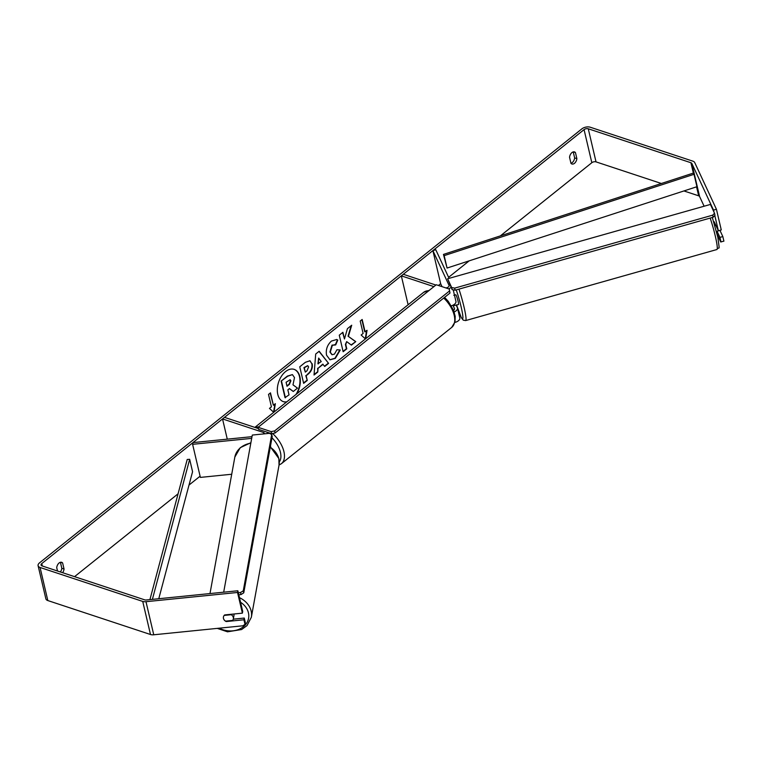 <?xml version="1.0" encoding="UTF-8"?>
<svg xmlns="http://www.w3.org/2000/svg" width="762" height="762" viewBox="0 0 762 762"><rect width="100%" height="100%" fill="white"/><g stroke="black" fill="none" stroke-linecap="round" stroke-linejoin="round"><path stroke-width="1.14" d="M231.715 474.25L200.377 477.403L192.615 444.322L251.689 438.369M258.413 428.577L224.495 417.357L222.533 418.938L263.423 432.454A3.029 1.638 -13.2 0 1 264.404 433.34A3.029 1.638 -13.2 0 1 264.385 433.845M267.338 433.549A6.058 3.277 -13.2 0 0 267.357 432.645A6.058 3.277 -13.2 0 0 267.195 432.225M227.276 439.15L222.533 418.938M251.993 436.664L192.948 442.608L192.615 444.322M456.143 305.038L457.362 307.658A6.058 3.277 166.8 0 1 457.486 308.01A6.058 3.277 166.8 0 1 454.181 311.963M438.426 285.464L440.646 283.693L432.883 250.603L435.778 249.736L449.075 278.349M459.696 317.583A6.058 3.277 166.8 0 1 459.81 317.935A6.058 3.277 166.8 0 1 454.866 322.45M440.646 283.693L442.027 286.664M433.921 286.626L401.336 275.854L403.298 274.282L435.883 285.055M408.108 304.752L401.336 275.854M451.056 287.322A6.058 3.277 166.8 0 1 448.647 288.846M432.883 250.603L449.047 285.369A3.029 1.638 166.8 0 1 449.104 285.54A3.029 1.638 166.8 0 1 445.875 287.931M451.352 305.81A6.058 3.277 -13.2 0 0 455.933 301.39L453.228 289.846M452.933 305.21L454.476 308.524A3.029 1.638 166.8 0 1 454.533 308.696A3.029 1.638 166.8 0 1 453.571 310.305M713.746 221.818A5.048 0.524 -105.8 0 1 715.337 225.562L715.88 225.4M716.499 231.534A5.048 0.524 -105.8 0 0 716.575 231.381L719.957 230.429A5.048 0.524 -105.8 0 0 719.966 230.324M456.419 304.952A5.048 0.524 -105.8 0 0 456.562 305.048L458.495 304.495A5.048 0.524 -105.8 0 0 458.286 302.152A5.048 0.524 -105.8 0 0 456.905 297.19A5.048 0.524 -105.8 0 0 455.743 294.78L453.819 295.332M452.952 305.2L453.257 305.848A5.048 0.524 -105.8 0 0 453.219 305.067M453.257 305.848L456.638 304.895A5.048 0.524 -105.8 0 1 456.562 305.048L461.324 317.659L463.267 320.164L465.649 320.573A22.46 2.324 -105.8 0 0 464.725 310.124A22.46 2.324 -105.8 0 0 458.943 289.131M283.293 401.631A17.031 10.744 108.3 0 0 286.883 401.755M296.847 393.783A17.031 10.744 108.3 0 0 294.17 369.37A17.031 10.744 108.3 0 0 285.56 371.58A17.031 10.744 108.3 0 0 277.358 388.477A17.031 10.744 108.3 0 0 283.483 401.698A17.031 10.744 108.3 0 0 286.598 401.984M237.858 590.76L237.534 592.474L242.383 613.153L242.716 611.438L237.858 590.76L146.323 599.98A3.029 1.638 166.8 0 1 144.685 599.846L42.034 565.899A3.029 1.638 166.8 0 1 41.053 565.013A3.029 1.638 166.8 0 1 41.767 563.585L584.063 129.626A3.029 1.638 166.8 0 1 588.264 128.788L690.915 162.735A3.029 1.638 166.8 0 1 691.839 163.449L713.527 210.112L716.423 209.255L694.725 162.582A6.058 3.277 166.8 0 0 692.877 161.163L590.226 127.216A6.058 3.277 166.8 0 0 581.835 128.892L39.538 562.851A6.058 3.277 166.8 0 0 38.1 565.709L45.863 598.799A6.058 3.277 166.8 0 0 47.825 600.561L40.072 567.471A6.058 3.277 166.8 0 1 38.1 565.709M74.552 576.653L178.079 493.805M189.014 485.051L200.092 476.193M448.599 277.33L469.202 260.842M500.377 235.887L591.826 162.716A3.029 1.638 166.8 0 1 596.017 161.877L661.368 183.49M348.425 336.309L351.72 325.222L347.415 328.67L344.472 338.985L342.9 332.28L339.271 335.185L343.148 351.73L346.786 348.825L345.777 344.538L346.672 341.614L351.406 345.119L355.768 341.633L348.053 336.185L351.177 325.65M323.088 364.293L318.021 368.351L317.783 372.027L314.039 375.028L315.697 354.035L319.173 351.253L328.593 363.369L324.726 366.465L322.717 364.169L318.021 368.351M57.512 571.014L56.721 567.652A5.048 3.191 -71.7 0 1 59.122 562.966A5.048 3.191 -71.7 0 1 61.674 562.308A5.048 3.191 -71.7 0 1 62.617 562.937L64.046 569.024A5.048 3.191 -71.7 0 1 62.608 572.7M576.872 158.648L575.443 152.562A5.048 3.191 108.3 0 0 574.5 151.924A5.048 3.191 108.3 0 0 571.948 152.581A5.048 3.191 108.3 0 0 569.547 157.277L570.976 163.363A5.048 3.191 108.3 0 0 571.919 163.992A5.048 3.191 108.3 0 0 576.872 158.648L574.643 157.905L573.234 151.905M361.883 319.707L364.712 331.756L367.046 330.308L365.674 338.709M365.408 338.928L361.15 335.023L363.112 333.451L360.207 321.04L362.169 319.469L365.084 331.88M273.987 412.09L275.349 403.679L273.387 405.251L270.481 392.849L268.51 394.421L271.424 406.832L269.462 408.403L273.71 412.299M312.182 363.769L312.191 363.817C312.868 367.951 311.448 371.437 307.953 374.275L306.162 375.714L307.267 380.438L303.638 383.343L299.761 366.798L305.372 362.312L309.991 360.75L311.82 363.693C312.496 367.827 311.077 371.313 307.581 374.152L306.162 375.714M335.69 344.919L332.375 345.272L330.279 352.149L332.127 354.73L334.451 354.111L336.937 349.739L340.243 350.015L335.318 358.388L330.013 359.807L326.546 355.187C325.622 349.663 327.25 344.948 331.432 341.062L336.699 339.519L337.795 340.062L335.69 344.919L334.861 344.576M575.443 152.562L573.376 151.876M62.617 562.937L60.55 562.251M60.408 562.289L61.817 568.29A5.048 3.191 -71.7 0 1 60.379 571.967M570.957 163.278A5.048 3.191 108.3 0 0 574.643 157.905M237.534 592.474L145.99 601.694A6.058 3.277 166.8 0 1 142.723 601.418L40.072 567.471M245.012 624.364L245.345 622.649L244.259 618.058L243.935 619.773L245.012 624.364L242.83 625.802L153.753 634.784A6.058 3.277 166.8 0 1 150.485 634.508L47.825 600.561M683.924 190.948L698.678 195.824A3.029 1.638 166.8 0 1 699.602 196.529L704.107 206.226M714.794 215.484L718.385 230.791L721.271 229.934L716.423 209.255M717.204 234.401L720.709 241.945L723.9 241.144L722.824 236.544L719.957 230.391M713.994 212.093L713.527 210.112M721.014 242.011L719.938 237.411L722.824 236.544M718.385 230.791L714.184 221.761M717.061 231.238L719.938 237.411M233.277 619.163L244.259 618.058M242.383 613.153L224.657 614.934A5.048 4.124 -169.1 0 0 223.428 616.991A5.048 4.124 -169.1 0 0 223.466 618.439A5.048 4.124 -169.1 0 0 226.209 621.554L243.935 619.773M226.304 621.059L226.209 621.554M64.046 569.024L61.817 568.29M295.989 394.478A17.031 10.744 108.3 0 0 293.989 369.303M281.14 381.076L287.712 376.228L292.418 374.609L287.341 376.114L281.14 381.076L285.026 397.65L289.036 394.868L287.855 389.849L289.455 388.572L293.275 391.478L289.35 388.649M292.418 374.609L294.494 377.59L292.989 384.839L297.475 388.115L293.275 391.478M285.398 397.774L281.511 381.2M366.598 330.67L365.265 338.804M270.186 393.078L273.387 405.251M273.577 412.175L274.901 404.041M317.649 368.227L317.783 372.027M317.411 371.904L314.068 374.58M319.002 351.387L328.593 363.369M328.222 363.245L324.536 366.208M318.668 358.064L317.925 363.788L321.221 361.579L318.668 358.064L318.297 363.912M305.791 375.59L307.267 380.438M306.895 380.314L303.552 382.991M309.801 360.693L311.81 363.645M307.6 365.703L303.924 367.627L305.314 372.123L307.038 370.742L308.6 366.884L307.791 365.741L304.295 367.751L305.314 372.123M351.13 344.919L355.768 341.633M355.397 341.509L348.053 336.185M343.071 351.368L346.415 348.701L345.405 344.424L346.672 341.614M342.614 332.508L344.472 338.985M339.871 349.891L334.947 358.264L329.832 359.74M336.509 339.461L337.795 340.062M337.423 339.938L335.347 344.748M335.318 344.795L332.003 345.148L329.908 352.025L331.937 354.654M290.903 380.8L290.17 379.733L286.083 382.267L287.017 386.248L289.417 384.324L290.903 380.8L289.97 379.695M286.931 385.896L289.046 384.2L290.532 380.676M449.275 289.055L436.264 284.75L258.118 427.311L258.604 429.377L271.615 433.683L271.129 431.616L274.625 430.921L449.494 290.979L449.275 289.055L449.98 293.046L449.494 290.979M258.118 427.311L271.129 431.616M274.625 430.921L275.111 432.987L449.98 293.046M275.111 432.987L271.615 433.683M447.608 278.768L710.432 204.435L714.518 213.227L712.689 215.16L454.685 288.122L451.685 287.55L452.133 289.636L447.608 278.768L451.685 287.55M712.689 215.16L713.127 217.246L714.966 215.303L714.518 213.227M713.127 217.246L455.133 290.208L454.685 288.122M452.133 289.636L455.133 290.208M223.466 618.42A5.048 4.077 -169.7 0 0 225.562 621.135L232.591 620.43A5.048 4.077 -169.7 0 0 233.363 618.83L233.944 615.61A5.048 4.077 -169.7 0 0 233.905 614.21A5.048 4.077 -169.7 0 0 233.848 614.01M233.363 618.83A5.048 4.077 -169.7 0 0 233.315 617.43A5.048 4.077 -169.7 0 0 231.219 614.705L224.19 615.42A5.048 4.077 -169.7 0 0 223.666 616.239M238.325 592.741L240.544 592.512L243.269 590.807L271.71 434.55L269.519 433.33L252.289 435.064L223.685 592.188M238.801 594.779L241.03 594.56L240.544 592.512M243.269 590.807L243.754 592.846L272.205 436.588L271.71 434.55M243.754 592.846L241.03 594.56M149.924 599.618L187.214 459.476L189.662 459.296L192.567 471.697L158.772 598.732M152.39 599.37L189.662 459.296M694.03 174.298L696.935 186.709L447.065 268.043L443.465 254.413L693.344 173.079L694.03 174.298L444.16 255.632L443.465 254.413M447.065 268.043L444.16 255.632M263.766 433.911L263.423 432.454M710.174 218.075A22.46 2.324 74.2 0 1 715.966 239.078A22.46 2.324 74.2 0 1 716.89 249.526L465.649 320.573M456.248 289.893A19.936 2.067 74.2 0 1 461.734 309.553A19.936 2.067 74.2 0 1 462.163 318.678A19.936 2.067 74.2 0 1 456.571 305.038M42.329 565.995L41.767 563.585M591.826 162.716L584.063 129.626M699.602 196.529L691.839 163.449M698.678 195.824L696.563 186.833M693.344 173.079L690.915 162.735M596.017 161.877L588.264 128.788M153.753 634.784L145.99 601.694M150.485 634.508L142.723 601.418M272.539 433.492A22.46 12.497 51.3 0 1 281.407 463.687L279.054 465.03M279.292 461.886A19.936 11.097 -128.7 0 0 271.986 437.807M281.407 463.687L451.695 327.422A22.46 12.497 -128.7 0 0 443.722 298.047M428.854 290.684A22.46 12.497 -128.7 0 0 423.624 292.341L254.851 427.396M255.232 427.52A22.46 12.497 51.3 0 1 258.566 426.949M239.478 597.646A22.46 18.155 10.3 0 1 251.155 611.029A22.46 18.155 10.3 0 1 251.346 617.258L247.05 625.564L241.621 629.536L227.486 631.812L217.246 628.383M219.189 628.183A19.936 16.107 -169.7 0 0 240.592 628.555A19.936 16.107 -169.7 0 0 248.422 612.743A19.936 16.107 -169.7 0 0 240.563 602.266M251.346 617.258L279.044 465.106A22.46 18.155 -169.7 0 0 278.854 458.867A22.46 18.155 -169.7 0 0 270.262 447.246M250.822 443.151A22.46 18.155 -169.7 0 0 234.848 457.057L209.988 593.569M270.748 447.103L270.491 446.008M267.567 433.53L267.357 432.645M457.486 308.01L459.81 317.935M712.327 217.465L717.852 237.296C719.909 253.336 719.385 245.393 716.89 249.526M451.695 327.422L455.009 321.907L455.19 316.306L453.561 310.296L448.227 301.295L444.589 297.361M423.624 292.341L429.301 290.322M279.044 465.106L278.844 458.534L270.339 446.818M234.848 457.057L240.259 447.675L250.898 442.703"/></g></svg>
